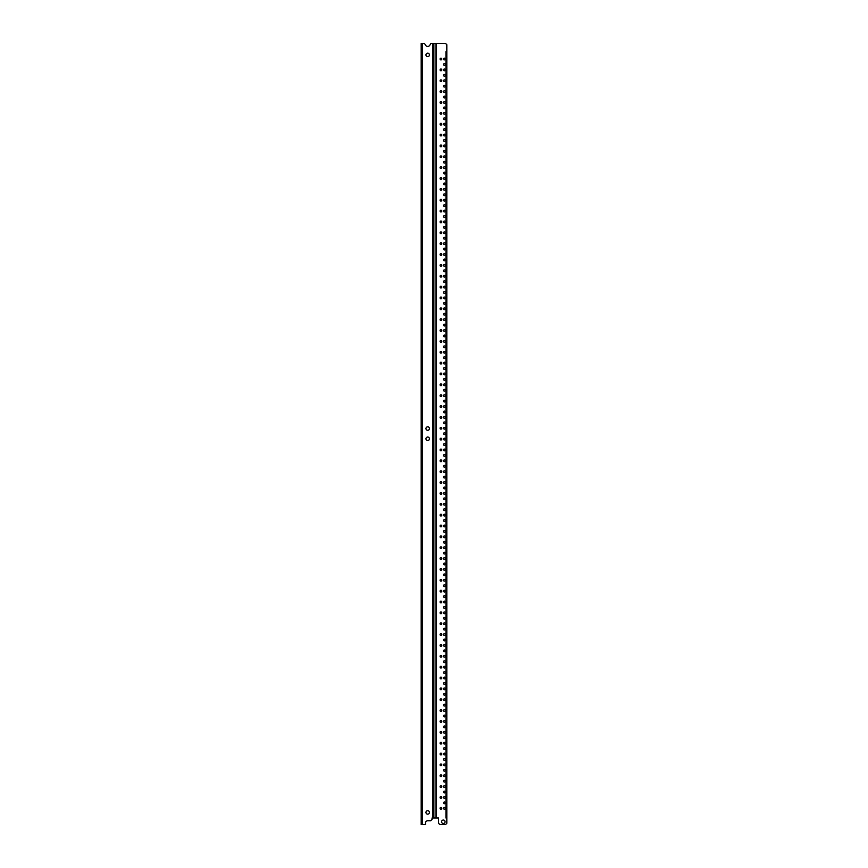 <?xml version="1.0" encoding="UTF-8"?>
<svg xmlns="http://www.w3.org/2000/svg" width="868" height="868" viewBox="0 0 868 868"><rect width="100%" height="100%" fill="white"/><g stroke="black" fill="none" stroke-linecap="round" stroke-linejoin="round"><path stroke-width="1.3" d="M436.007 43.4L445.512 43.4L446.814 44.702L446.814 823.298L445.512 824.6L439.859 824.6L438.557 823.298L438.557 817.992L436.007 817.992L436.007 43.4L430.951 43.4L429.714 45.342A2.387 2.387 0 0 1 425.689 45.342L424.452 43.4L421.186 43.4L421.186 824.6L425.526 824.6L425.526 822.907A2.17 2.17 0 0 1 427.707 820.737L430.745 820.737L432.047 819.435L432.047 817.992L436.007 817.992M445.946 51.657L446.814 51.646L445.946 51.657L445.946 817.992L446.163 51.657M444.427 65.339A0.868 0.868 0 0 0 445.295 64.471A0.868 0.868 0 0 0 444.427 63.603A0.868 0.868 0 0 0 443.559 64.471A0.868 0.868 0 0 0 444.427 65.339M440.955 70.764A0.868 0.868 0 0 0 441.823 69.896A0.868 0.868 0 0 0 440.955 69.028A0.868 0.868 0 0 0 440.076 69.896A0.868 0.868 0 0 0 440.955 70.764M444.427 70.764A0.868 0.868 0 0 0 445.295 69.896A0.868 0.868 0 0 0 444.427 69.028A0.868 0.868 0 0 0 443.559 69.896A0.868 0.868 0 0 0 444.427 70.764M444.427 76.2A0.868 0.868 0 0 0 445.295 75.321A0.868 0.868 0 0 0 444.427 74.453A0.868 0.868 0 0 0 443.559 75.321A0.868 0.868 0 0 0 444.427 76.2M440.955 81.625A0.868 0.868 0 0 0 441.823 80.757A0.868 0.868 0 0 0 440.955 79.889A0.868 0.868 0 0 0 440.076 80.757A0.868 0.868 0 0 0 440.955 81.625M444.427 81.625A0.868 0.868 0 0 0 445.295 80.757A0.868 0.868 0 0 0 444.427 79.889A0.868 0.868 0 0 0 443.559 80.757A0.868 0.868 0 0 0 444.427 81.625M444.427 87.05A0.868 0.868 0 0 0 445.295 86.182A0.868 0.868 0 0 0 444.427 85.314A0.868 0.868 0 0 0 443.559 86.182A0.868 0.868 0 0 0 444.427 87.05M440.955 92.485A0.868 0.868 0 0 0 441.823 91.617A0.868 0.868 0 0 0 440.955 90.749A0.868 0.868 0 0 0 440.076 91.617A0.868 0.868 0 0 0 440.955 92.485M444.427 92.485A0.868 0.868 0 0 0 445.295 91.617A0.868 0.868 0 0 0 444.427 90.749A0.868 0.868 0 0 0 443.559 91.617A0.868 0.868 0 0 0 444.427 92.485M444.427 97.91A0.868 0.868 0 0 0 445.295 97.042A0.868 0.868 0 0 0 444.427 96.174A0.868 0.868 0 0 0 443.559 97.042A0.868 0.868 0 0 0 444.427 97.91M440.955 103.346A0.868 0.868 0 0 0 441.823 102.478A0.868 0.868 0 0 0 440.955 101.599A0.868 0.868 0 0 0 440.076 102.478A0.868 0.868 0 0 0 440.955 103.346M444.427 103.346A0.868 0.868 0 0 0 445.295 102.478A0.868 0.868 0 0 0 444.427 101.599A0.868 0.868 0 0 0 443.559 102.478A0.868 0.868 0 0 0 444.427 103.346M444.427 108.771A0.868 0.868 0 0 0 445.295 107.903A0.868 0.868 0 0 0 444.427 107.035A0.868 0.868 0 0 0 443.559 107.903A0.868 0.868 0 0 0 444.427 108.771M440.955 114.196A0.868 0.868 0 0 0 441.823 113.328A0.868 0.868 0 0 0 440.955 112.46A0.868 0.868 0 0 0 440.076 113.328A0.868 0.868 0 0 0 440.955 114.196M444.427 114.196A0.868 0.868 0 0 0 445.295 113.328A0.868 0.868 0 0 0 444.427 112.46A0.868 0.868 0 0 0 443.559 113.328A0.868 0.868 0 0 0 444.427 114.196M444.427 119.632A0.868 0.868 0 0 0 445.295 118.764A0.868 0.868 0 0 0 444.427 117.896A0.868 0.868 0 0 0 443.559 118.764A0.868 0.868 0 0 0 444.427 119.632M440.955 125.057A0.868 0.868 0 0 0 441.823 124.189A0.868 0.868 0 0 0 440.955 123.321A0.868 0.868 0 0 0 440.076 124.189A0.868 0.868 0 0 0 440.955 125.057M444.427 125.057A0.868 0.868 0 0 0 445.295 124.189A0.868 0.868 0 0 0 444.427 123.321A0.868 0.868 0 0 0 443.559 124.189A0.868 0.868 0 0 0 444.427 125.057M444.427 130.493A0.868 0.868 0 0 0 445.295 129.625A0.868 0.868 0 0 0 444.427 128.757A0.868 0.868 0 0 0 443.559 129.625A0.868 0.868 0 0 0 444.427 130.493M440.955 135.918A0.868 0.868 0 0 0 441.823 135.05A0.868 0.868 0 0 0 440.955 134.182A0.868 0.868 0 0 0 440.076 135.05A0.868 0.868 0 0 0 440.955 135.918M444.427 135.918A0.868 0.868 0 0 0 445.295 135.05A0.868 0.868 0 0 0 444.427 134.182A0.868 0.868 0 0 0 443.559 135.05A0.868 0.868 0 0 0 444.427 135.918M444.427 141.354A0.868 0.868 0 0 0 445.295 140.475A0.868 0.868 0 0 0 444.427 139.607A0.868 0.868 0 0 0 443.559 140.475A0.868 0.868 0 0 0 444.427 141.354M440.955 146.779A0.868 0.868 0 0 0 441.823 145.911A0.868 0.868 0 0 0 440.955 145.043A0.868 0.868 0 0 0 440.076 145.911A0.868 0.868 0 0 0 440.955 146.779M444.427 146.779A0.868 0.868 0 0 0 445.295 145.911A0.868 0.868 0 0 0 444.427 145.043A0.868 0.868 0 0 0 443.559 145.911A0.868 0.868 0 0 0 444.427 146.779M444.427 152.204A0.868 0.868 0 0 0 445.295 151.336A0.868 0.868 0 0 0 444.427 150.468A0.868 0.868 0 0 0 443.559 151.336A0.868 0.868 0 0 0 444.427 152.204M440.955 157.64A0.868 0.868 0 0 0 441.823 156.772A0.868 0.868 0 0 0 440.955 155.904A0.868 0.868 0 0 0 440.076 156.772A0.868 0.868 0 0 0 440.955 157.64M444.427 157.64A0.868 0.868 0 0 0 445.295 156.772A0.868 0.868 0 0 0 444.427 155.904A0.868 0.868 0 0 0 443.559 156.772A0.868 0.868 0 0 0 444.427 157.64M444.427 163.065A0.868 0.868 0 0 0 445.295 162.197A0.868 0.868 0 0 0 444.427 161.329A0.868 0.868 0 0 0 443.559 162.197A0.868 0.868 0 0 0 444.427 163.065M440.955 168.501A0.868 0.868 0 0 0 441.823 167.632A0.868 0.868 0 0 0 440.955 166.754A0.868 0.868 0 0 0 440.076 167.632A0.868 0.868 0 0 0 440.955 168.501M444.427 168.501A0.868 0.868 0 0 0 445.295 167.632A0.868 0.868 0 0 0 444.427 166.754A0.868 0.868 0 0 0 443.559 167.632A0.868 0.868 0 0 0 444.427 168.501M444.427 173.925A0.868 0.868 0 0 0 445.295 173.058A0.868 0.868 0 0 0 444.427 172.189A0.868 0.868 0 0 0 443.559 173.058A0.868 0.868 0 0 0 444.427 173.925M440.955 179.351A0.868 0.868 0 0 0 441.823 178.482A0.868 0.868 0 0 0 440.955 177.614A0.868 0.868 0 0 0 440.076 178.482A0.868 0.868 0 0 0 440.955 179.351M444.427 179.351A0.868 0.868 0 0 0 445.295 178.482A0.868 0.868 0 0 0 444.427 177.614A0.868 0.868 0 0 0 443.559 178.482A0.868 0.868 0 0 0 444.427 179.351M444.427 184.786A0.868 0.868 0 0 0 445.295 183.918A0.868 0.868 0 0 0 444.427 183.05A0.868 0.868 0 0 0 443.559 183.918A0.868 0.868 0 0 0 444.427 184.786M440.955 190.211A0.868 0.868 0 0 0 441.823 189.343A0.868 0.868 0 0 0 440.955 188.475A0.868 0.868 0 0 0 440.076 189.343A0.868 0.868 0 0 0 440.955 190.211M444.427 190.211A0.868 0.868 0 0 0 445.295 189.343A0.868 0.868 0 0 0 444.427 188.475A0.868 0.868 0 0 0 443.559 189.343A0.868 0.868 0 0 0 444.427 190.211M444.427 195.647A0.868 0.868 0 0 0 445.295 194.779A0.868 0.868 0 0 0 444.427 193.911A0.868 0.868 0 0 0 443.559 194.779A0.868 0.868 0 0 0 444.427 195.647M440.955 201.072A0.868 0.868 0 0 0 441.823 200.204A0.868 0.868 0 0 0 440.955 199.336A0.868 0.868 0 0 0 440.076 200.204A0.868 0.868 0 0 0 440.955 201.072M444.427 201.072A0.868 0.868 0 0 0 445.295 200.204A0.868 0.868 0 0 0 444.427 199.336A0.868 0.868 0 0 0 443.559 200.204A0.868 0.868 0 0 0 444.427 201.072M444.427 206.508A0.868 0.868 0 0 0 445.295 205.629A0.868 0.868 0 0 0 444.427 204.761A0.868 0.868 0 0 0 443.559 205.629A0.868 0.868 0 0 0 444.427 206.508M440.955 211.933A0.868 0.868 0 0 0 441.823 211.065A0.868 0.868 0 0 0 440.955 210.197A0.868 0.868 0 0 0 440.076 211.065A0.868 0.868 0 0 0 440.955 211.933M444.427 211.933A0.868 0.868 0 0 0 445.295 211.065A0.868 0.868 0 0 0 444.427 210.197A0.868 0.868 0 0 0 443.559 211.065A0.868 0.868 0 0 0 444.427 211.933M444.427 217.358A0.868 0.868 0 0 0 445.295 216.49A0.868 0.868 0 0 0 444.427 215.622A0.868 0.868 0 0 0 443.559 216.49A0.868 0.868 0 0 0 444.427 217.358M440.955 222.794A0.868 0.868 0 0 0 441.823 221.926A0.868 0.868 0 0 0 440.955 221.058A0.868 0.868 0 0 0 440.076 221.926A0.868 0.868 0 0 0 440.955 222.794M444.427 222.794A0.868 0.868 0 0 0 445.295 221.926A0.868 0.868 0 0 0 444.427 221.058A0.868 0.868 0 0 0 443.559 221.926A0.868 0.868 0 0 0 444.427 222.794M444.427 228.219A0.868 0.868 0 0 0 445.295 227.351A0.868 0.868 0 0 0 444.427 226.483A0.868 0.868 0 0 0 443.559 227.351A0.868 0.868 0 0 0 444.427 228.219M440.955 233.655A0.868 0.868 0 0 0 441.823 232.787A0.868 0.868 0 0 0 440.955 231.908A0.868 0.868 0 0 0 440.076 232.787A0.868 0.868 0 0 0 440.955 233.655M444.427 233.655A0.868 0.868 0 0 0 445.295 232.787A0.868 0.868 0 0 0 444.427 231.908A0.868 0.868 0 0 0 443.559 232.787A0.868 0.868 0 0 0 444.427 233.655M444.427 239.08A0.868 0.868 0 0 0 445.295 238.212A0.868 0.868 0 0 0 444.427 237.344A0.868 0.868 0 0 0 443.559 238.212A0.868 0.868 0 0 0 444.427 239.08M440.955 244.505A0.868 0.868 0 0 0 441.823 243.637A0.868 0.868 0 0 0 440.955 242.769A0.868 0.868 0 0 0 440.076 243.637A0.868 0.868 0 0 0 440.955 244.505M444.427 244.505A0.868 0.868 0 0 0 445.295 243.637A0.868 0.868 0 0 0 444.427 242.769A0.868 0.868 0 0 0 443.559 243.637A0.868 0.868 0 0 0 444.427 244.505M444.427 249.941A0.868 0.868 0 0 0 445.295 249.073A0.868 0.868 0 0 0 444.427 248.205A0.868 0.868 0 0 0 443.559 249.073A0.868 0.868 0 0 0 444.427 249.941M440.955 255.366A0.868 0.868 0 0 0 441.823 254.498A0.868 0.868 0 0 0 440.955 253.63A0.868 0.868 0 0 0 440.076 254.498A0.868 0.868 0 0 0 440.955 255.366M444.427 255.366A0.868 0.868 0 0 0 445.295 254.498A0.868 0.868 0 0 0 444.427 253.63A0.868 0.868 0 0 0 443.559 254.498A0.868 0.868 0 0 0 444.427 255.366M444.427 260.801A0.868 0.868 0 0 0 445.295 259.933A0.868 0.868 0 0 0 444.427 259.065A0.868 0.868 0 0 0 443.559 259.933A0.868 0.868 0 0 0 444.427 260.801M440.955 266.226A0.868 0.868 0 0 0 441.823 265.358A0.868 0.868 0 0 0 440.955 264.49A0.868 0.868 0 0 0 440.076 265.358A0.868 0.868 0 0 0 440.955 266.226M444.427 266.226A0.868 0.868 0 0 0 445.295 265.358A0.868 0.868 0 0 0 444.427 264.49A0.868 0.868 0 0 0 443.559 265.358A0.868 0.868 0 0 0 444.427 266.226M444.427 271.662A0.868 0.868 0 0 0 445.295 270.783A0.868 0.868 0 0 0 444.427 269.915A0.868 0.868 0 0 0 443.559 270.783A0.868 0.868 0 0 0 444.427 271.662M440.955 277.087A0.868 0.868 0 0 0 441.823 276.219A0.868 0.868 0 0 0 440.955 275.351A0.868 0.868 0 0 0 440.076 276.219A0.868 0.868 0 0 0 440.955 277.087M444.427 277.087A0.868 0.868 0 0 0 445.295 276.219A0.868 0.868 0 0 0 444.427 275.351A0.868 0.868 0 0 0 443.559 276.219A0.868 0.868 0 0 0 444.427 277.087M444.427 282.512A0.868 0.868 0 0 0 445.295 281.644A0.868 0.868 0 0 0 444.427 280.776A0.868 0.868 0 0 0 443.559 281.644A0.868 0.868 0 0 0 444.427 282.512M440.955 287.948A0.868 0.868 0 0 0 441.823 287.08A0.868 0.868 0 0 0 440.955 286.212A0.868 0.868 0 0 0 440.076 287.08A0.868 0.868 0 0 0 440.955 287.948M444.427 287.948A0.868 0.868 0 0 0 445.295 287.08A0.868 0.868 0 0 0 444.427 286.212A0.868 0.868 0 0 0 443.559 287.08A0.868 0.868 0 0 0 444.427 287.948M444.427 293.373A0.868 0.868 0 0 0 445.295 292.505A0.868 0.868 0 0 0 444.427 291.637A0.868 0.868 0 0 0 443.559 292.505A0.868 0.868 0 0 0 444.427 293.373M440.955 298.809A0.868 0.868 0 0 0 441.823 297.941A0.868 0.868 0 0 0 440.955 297.062A0.868 0.868 0 0 0 440.076 297.941A0.868 0.868 0 0 0 440.955 298.809M444.427 298.809A0.868 0.868 0 0 0 445.295 297.941A0.868 0.868 0 0 0 444.427 297.062A0.868 0.868 0 0 0 443.559 297.941A0.868 0.868 0 0 0 444.427 298.809M444.427 304.234A0.868 0.868 0 0 0 445.295 303.366A0.868 0.868 0 0 0 444.427 302.498A0.868 0.868 0 0 0 443.559 303.366A0.868 0.868 0 0 0 444.427 304.234M440.955 309.659A0.868 0.868 0 0 0 441.823 308.791A0.868 0.868 0 0 0 440.955 307.923A0.868 0.868 0 0 0 440.076 308.791A0.868 0.868 0 0 0 440.955 309.659M444.427 309.659A0.868 0.868 0 0 0 445.295 308.791A0.868 0.868 0 0 0 444.427 307.923A0.868 0.868 0 0 0 443.559 308.791A0.868 0.868 0 0 0 444.427 309.659M444.427 315.095A0.868 0.868 0 0 0 445.295 314.227A0.868 0.868 0 0 0 444.427 313.359A0.868 0.868 0 0 0 443.559 314.227A0.868 0.868 0 0 0 444.427 315.095M440.955 320.52A0.868 0.868 0 0 0 441.823 319.652A0.868 0.868 0 0 0 440.955 318.784A0.868 0.868 0 0 0 440.076 319.652A0.868 0.868 0 0 0 440.955 320.52M444.427 320.52A0.868 0.868 0 0 0 445.295 319.652A0.868 0.868 0 0 0 444.427 318.784A0.868 0.868 0 0 0 443.559 319.652A0.868 0.868 0 0 0 444.427 320.52M444.427 325.956A0.868 0.868 0 0 0 445.295 325.088A0.868 0.868 0 0 0 444.427 324.22A0.868 0.868 0 0 0 443.559 325.088A0.868 0.868 0 0 0 444.427 325.956M440.955 331.381A0.868 0.868 0 0 0 441.823 330.513A0.868 0.868 0 0 0 440.955 329.645A0.868 0.868 0 0 0 440.076 330.513A0.868 0.868 0 0 0 440.955 331.381M444.427 331.381A0.868 0.868 0 0 0 445.295 330.513A0.868 0.868 0 0 0 444.427 329.645A0.868 0.868 0 0 0 443.559 330.513A0.868 0.868 0 0 0 444.427 331.381M444.427 336.817A0.868 0.868 0 0 0 445.295 335.938A0.868 0.868 0 0 0 444.427 335.07A0.868 0.868 0 0 0 443.559 335.938A0.868 0.868 0 0 0 444.427 336.817M440.955 342.242A0.868 0.868 0 0 0 441.823 341.374A0.868 0.868 0 0 0 440.955 340.506A0.868 0.868 0 0 0 440.076 341.374A0.868 0.868 0 0 0 440.955 342.242M444.427 342.242A0.868 0.868 0 0 0 445.295 341.374A0.868 0.868 0 0 0 444.427 340.506A0.868 0.868 0 0 0 443.559 341.374A0.868 0.868 0 0 0 444.427 342.242M444.427 347.667A0.868 0.868 0 0 0 445.295 346.799A0.868 0.868 0 0 0 444.427 345.931A0.868 0.868 0 0 0 443.559 346.799A0.868 0.868 0 0 0 444.427 347.667M440.955 353.102A0.868 0.868 0 0 0 441.823 352.234A0.868 0.868 0 0 0 440.955 351.366A0.868 0.868 0 0 0 440.076 352.234A0.868 0.868 0 0 0 440.955 353.102M444.427 353.102A0.868 0.868 0 0 0 445.295 352.234A0.868 0.868 0 0 0 444.427 351.366A0.868 0.868 0 0 0 443.559 352.234A0.868 0.868 0 0 0 444.427 353.102M444.427 358.527A0.868 0.868 0 0 0 445.295 357.659A0.868 0.868 0 0 0 444.427 356.791A0.868 0.868 0 0 0 443.559 357.659A0.868 0.868 0 0 0 444.427 358.527M440.955 363.963A0.868 0.868 0 0 0 441.823 363.095A0.868 0.868 0 0 0 440.955 362.216A0.868 0.868 0 0 0 440.076 363.095A0.868 0.868 0 0 0 440.955 363.963M444.427 363.963A0.868 0.868 0 0 0 445.295 363.095A0.868 0.868 0 0 0 444.427 362.216A0.868 0.868 0 0 0 443.559 363.095A0.868 0.868 0 0 0 444.427 363.963M444.427 369.388A0.868 0.868 0 0 0 445.295 368.52A0.868 0.868 0 0 0 444.427 367.652A0.868 0.868 0 0 0 443.559 368.52A0.868 0.868 0 0 0 444.427 369.388M440.955 374.813A0.868 0.868 0 0 0 441.823 373.945A0.868 0.868 0 0 0 440.955 373.077A0.868 0.868 0 0 0 440.076 373.945A0.868 0.868 0 0 0 440.955 374.813M444.427 374.813A0.868 0.868 0 0 0 445.295 373.945A0.868 0.868 0 0 0 444.427 373.077A0.868 0.868 0 0 0 443.559 373.945A0.868 0.868 0 0 0 444.427 374.813M444.427 380.249A0.868 0.868 0 0 0 445.295 379.381A0.868 0.868 0 0 0 444.427 378.513A0.868 0.868 0 0 0 443.559 379.381A0.868 0.868 0 0 0 444.427 380.249M440.955 385.674A0.868 0.868 0 0 0 441.823 384.806A0.868 0.868 0 0 0 440.955 383.938A0.868 0.868 0 0 0 440.076 384.806A0.868 0.868 0 0 0 440.955 385.674M444.427 385.674A0.868 0.868 0 0 0 445.295 384.806A0.868 0.868 0 0 0 444.427 383.938A0.868 0.868 0 0 0 443.559 384.806A0.868 0.868 0 0 0 444.427 385.674M444.427 391.11A0.868 0.868 0 0 0 445.295 390.242A0.868 0.868 0 0 0 444.427 389.374A0.868 0.868 0 0 0 443.559 390.242A0.868 0.868 0 0 0 444.427 391.11M440.955 396.535A0.868 0.868 0 0 0 441.823 395.667A0.868 0.868 0 0 0 440.955 394.799A0.868 0.868 0 0 0 440.076 395.667A0.868 0.868 0 0 0 440.955 396.535M444.427 396.535A0.868 0.868 0 0 0 445.295 395.667A0.868 0.868 0 0 0 444.427 394.799A0.868 0.868 0 0 0 443.559 395.667A0.868 0.868 0 0 0 444.427 396.535M444.427 401.971A0.868 0.868 0 0 0 445.295 401.092A0.868 0.868 0 0 0 444.427 400.224A0.868 0.868 0 0 0 443.559 401.092A0.868 0.868 0 0 0 444.427 401.971M440.955 407.396A0.868 0.868 0 0 0 441.823 406.528A0.868 0.868 0 0 0 440.955 405.66A0.868 0.868 0 0 0 440.076 406.528A0.868 0.868 0 0 0 440.955 407.396M444.427 407.396A0.868 0.868 0 0 0 445.295 406.528A0.868 0.868 0 0 0 444.427 405.66A0.868 0.868 0 0 0 443.559 406.528A0.868 0.868 0 0 0 444.427 407.396M444.427 412.821A0.868 0.868 0 0 0 445.295 411.953A0.868 0.868 0 0 0 444.427 411.085A0.868 0.868 0 0 0 443.559 411.953A0.868 0.868 0 0 0 444.427 412.821M440.955 418.257A0.868 0.868 0 0 0 441.823 417.389A0.868 0.868 0 0 0 440.955 416.521A0.868 0.868 0 0 0 440.076 417.389A0.868 0.868 0 0 0 440.955 418.257M444.427 418.257A0.868 0.868 0 0 0 445.295 417.389A0.868 0.868 0 0 0 444.427 416.521A0.868 0.868 0 0 0 443.559 417.389A0.868 0.868 0 0 0 444.427 418.257M444.427 423.682A0.868 0.868 0 0 0 445.295 422.814A0.868 0.868 0 0 0 444.427 421.946A0.868 0.868 0 0 0 443.559 422.814A0.868 0.868 0 0 0 444.427 423.682M440.955 429.118A0.868 0.868 0 0 0 441.823 428.249A0.868 0.868 0 0 0 440.955 427.371A0.868 0.868 0 0 0 440.076 428.249A0.868 0.868 0 0 0 440.955 429.118M444.427 429.118A0.868 0.868 0 0 0 445.295 428.249A0.868 0.868 0 0 0 444.427 427.371A0.868 0.868 0 0 0 443.559 428.249A0.868 0.868 0 0 0 444.427 429.118M444.427 434.542A0.868 0.868 0 0 0 445.295 433.674A0.868 0.868 0 0 0 444.427 432.806A0.868 0.868 0 0 0 443.559 433.674A0.868 0.868 0 0 0 444.427 434.542M440.955 439.967A0.868 0.868 0 0 0 441.823 439.099A0.868 0.868 0 0 0 440.955 438.231A0.868 0.868 0 0 0 440.076 439.099A0.868 0.868 0 0 0 440.955 439.967M444.427 439.967A0.868 0.868 0 0 0 445.295 439.099A0.868 0.868 0 0 0 444.427 438.231A0.868 0.868 0 0 0 443.559 439.099A0.868 0.868 0 0 0 444.427 439.967M444.427 445.403A0.868 0.868 0 0 0 445.295 444.535A0.868 0.868 0 0 0 444.427 443.667A0.868 0.868 0 0 0 443.559 444.535A0.868 0.868 0 0 0 444.427 445.403M440.955 450.828A0.868 0.868 0 0 0 441.823 449.96A0.868 0.868 0 0 0 440.955 449.092A0.868 0.868 0 0 0 440.076 449.96A0.868 0.868 0 0 0 440.955 450.828M444.427 450.828A0.868 0.868 0 0 0 445.295 449.96A0.868 0.868 0 0 0 444.427 449.092A0.868 0.868 0 0 0 443.559 449.96A0.868 0.868 0 0 0 444.427 450.828M444.427 456.264A0.868 0.868 0 0 0 445.295 455.396A0.868 0.868 0 0 0 444.427 454.528A0.868 0.868 0 0 0 443.559 455.396A0.868 0.868 0 0 0 444.427 456.264M440.955 461.689A0.868 0.868 0 0 0 441.823 460.821A0.868 0.868 0 0 0 440.955 459.953A0.868 0.868 0 0 0 440.076 460.821A0.868 0.868 0 0 0 440.955 461.689M444.427 461.689A0.868 0.868 0 0 0 445.295 460.821A0.868 0.868 0 0 0 444.427 459.953A0.868 0.868 0 0 0 443.559 460.821A0.868 0.868 0 0 0 444.427 461.689M444.427 467.125A0.868 0.868 0 0 0 445.295 466.246A0.868 0.868 0 0 0 444.427 465.378A0.868 0.868 0 0 0 443.559 466.246A0.868 0.868 0 0 0 444.427 467.125M440.955 472.55A0.868 0.868 0 0 0 441.823 471.682A0.868 0.868 0 0 0 440.955 470.814A0.868 0.868 0 0 0 440.076 471.682A0.868 0.868 0 0 0 440.955 472.55M444.427 472.55A0.868 0.868 0 0 0 445.295 471.682A0.868 0.868 0 0 0 444.427 470.814A0.868 0.868 0 0 0 443.559 471.682A0.868 0.868 0 0 0 444.427 472.55M444.427 477.975A0.868 0.868 0 0 0 445.295 477.107A0.868 0.868 0 0 0 444.427 476.239A0.868 0.868 0 0 0 443.559 477.107A0.868 0.868 0 0 0 444.427 477.975M440.955 483.411A0.868 0.868 0 0 0 441.823 482.543A0.868 0.868 0 0 0 440.955 481.675A0.868 0.868 0 0 0 440.076 482.543A0.868 0.868 0 0 0 440.955 483.411M444.427 483.411A0.868 0.868 0 0 0 445.295 482.543A0.868 0.868 0 0 0 444.427 481.675A0.868 0.868 0 0 0 443.559 482.543A0.868 0.868 0 0 0 444.427 483.411M444.427 488.836A0.868 0.868 0 0 0 445.295 487.968A0.868 0.868 0 0 0 444.427 487.1A0.868 0.868 0 0 0 443.559 487.968A0.868 0.868 0 0 0 444.427 488.836M440.955 494.272A0.868 0.868 0 0 0 441.823 493.404A0.868 0.868 0 0 0 440.955 492.525A0.868 0.868 0 0 0 440.076 493.404A0.868 0.868 0 0 0 440.955 494.272M444.427 494.272A0.868 0.868 0 0 0 445.295 493.404A0.868 0.868 0 0 0 444.427 492.525A0.868 0.868 0 0 0 443.559 493.404A0.868 0.868 0 0 0 444.427 494.272M444.427 499.697A0.868 0.868 0 0 0 445.295 498.829A0.868 0.868 0 0 0 444.427 497.961A0.868 0.868 0 0 0 443.559 498.829A0.868 0.868 0 0 0 444.427 499.697M440.955 505.122A0.868 0.868 0 0 0 441.823 504.254A0.868 0.868 0 0 0 440.955 503.386A0.868 0.868 0 0 0 440.076 504.254A0.868 0.868 0 0 0 440.955 505.122M444.427 505.122A0.868 0.868 0 0 0 445.295 504.254A0.868 0.868 0 0 0 444.427 503.386A0.868 0.868 0 0 0 443.559 504.254A0.868 0.868 0 0 0 444.427 505.122M444.427 510.558A0.868 0.868 0 0 0 445.295 509.69A0.868 0.868 0 0 0 444.427 508.822A0.868 0.868 0 0 0 443.559 509.69A0.868 0.868 0 0 0 444.427 510.558M440.955 515.983A0.868 0.868 0 0 0 441.823 515.115A0.868 0.868 0 0 0 440.955 514.247A0.868 0.868 0 0 0 440.076 515.115A0.868 0.868 0 0 0 440.955 515.983M444.427 515.983A0.868 0.868 0 0 0 445.295 515.115A0.868 0.868 0 0 0 444.427 514.247A0.868 0.868 0 0 0 443.559 515.115A0.868 0.868 0 0 0 444.427 515.983M444.427 521.418A0.868 0.868 0 0 0 445.295 520.55A0.868 0.868 0 0 0 444.427 519.682A0.868 0.868 0 0 0 443.559 520.55A0.868 0.868 0 0 0 444.427 521.418M440.955 526.843A0.868 0.868 0 0 0 441.823 525.975A0.868 0.868 0 0 0 440.955 525.107A0.868 0.868 0 0 0 440.076 525.975A0.868 0.868 0 0 0 440.955 526.843M444.427 526.843A0.868 0.868 0 0 0 445.295 525.975A0.868 0.868 0 0 0 444.427 525.107A0.868 0.868 0 0 0 443.559 525.975A0.868 0.868 0 0 0 444.427 526.843M444.427 532.279A0.868 0.868 0 0 0 445.295 531.4A0.868 0.868 0 0 0 444.427 530.532A0.868 0.868 0 0 0 443.559 531.4A0.868 0.868 0 0 0 444.427 532.279M440.955 537.704A0.868 0.868 0 0 0 441.823 536.836A0.868 0.868 0 0 0 440.955 535.968A0.868 0.868 0 0 0 440.076 536.836A0.868 0.868 0 0 0 440.955 537.704M444.427 537.704A0.868 0.868 0 0 0 445.295 536.836A0.868 0.868 0 0 0 444.427 535.968A0.868 0.868 0 0 0 443.559 536.836A0.868 0.868 0 0 0 444.427 537.704M444.427 543.129A0.868 0.868 0 0 0 445.295 542.261A0.868 0.868 0 0 0 444.427 541.393A0.868 0.868 0 0 0 443.559 542.261A0.868 0.868 0 0 0 444.427 543.129M440.955 548.565A0.868 0.868 0 0 0 441.823 547.697A0.868 0.868 0 0 0 440.955 546.829A0.868 0.868 0 0 0 440.076 547.697A0.868 0.868 0 0 0 440.955 548.565M444.427 548.565A0.868 0.868 0 0 0 445.295 547.697A0.868 0.868 0 0 0 444.427 546.829A0.868 0.868 0 0 0 443.559 547.697A0.868 0.868 0 0 0 444.427 548.565M444.427 553.99A0.868 0.868 0 0 0 445.295 553.122A0.868 0.868 0 0 0 444.427 552.254A0.868 0.868 0 0 0 443.559 553.122A0.868 0.868 0 0 0 444.427 553.99M440.955 559.426A0.868 0.868 0 0 0 441.823 558.558A0.868 0.868 0 0 0 440.955 557.679A0.868 0.868 0 0 0 440.076 558.558A0.868 0.868 0 0 0 440.955 559.426M444.427 559.426A0.868 0.868 0 0 0 445.295 558.558A0.868 0.868 0 0 0 444.427 557.679A0.868 0.868 0 0 0 443.559 558.558A0.868 0.868 0 0 0 444.427 559.426M444.427 564.851A0.868 0.868 0 0 0 445.295 563.983A0.868 0.868 0 0 0 444.427 563.115A0.868 0.868 0 0 0 443.559 563.983A0.868 0.868 0 0 0 444.427 564.851M440.955 570.276A0.868 0.868 0 0 0 441.823 569.408A0.868 0.868 0 0 0 440.955 568.54A0.868 0.868 0 0 0 440.076 569.408A0.868 0.868 0 0 0 440.955 570.276M444.427 570.276A0.868 0.868 0 0 0 445.295 569.408A0.868 0.868 0 0 0 444.427 568.54A0.868 0.868 0 0 0 443.559 569.408A0.868 0.868 0 0 0 444.427 570.276M444.427 575.712A0.868 0.868 0 0 0 445.295 574.844A0.868 0.868 0 0 0 444.427 573.976A0.868 0.868 0 0 0 443.559 574.844A0.868 0.868 0 0 0 444.427 575.712M440.955 581.137A0.868 0.868 0 0 0 441.823 580.269A0.868 0.868 0 0 0 440.955 579.401A0.868 0.868 0 0 0 440.076 580.269A0.868 0.868 0 0 0 440.955 581.137M444.427 581.137A0.868 0.868 0 0 0 445.295 580.269A0.868 0.868 0 0 0 444.427 579.401A0.868 0.868 0 0 0 443.559 580.269A0.868 0.868 0 0 0 444.427 581.137M444.427 586.573A0.868 0.868 0 0 0 445.295 585.705A0.868 0.868 0 0 0 444.427 584.837A0.868 0.868 0 0 0 443.559 585.705A0.868 0.868 0 0 0 444.427 586.573M440.955 591.998A0.868 0.868 0 0 0 441.823 591.13A0.868 0.868 0 0 0 440.955 590.262A0.868 0.868 0 0 0 440.076 591.13A0.868 0.868 0 0 0 440.955 591.998M444.427 591.998A0.868 0.868 0 0 0 445.295 591.13A0.868 0.868 0 0 0 444.427 590.262A0.868 0.868 0 0 0 443.559 591.13A0.868 0.868 0 0 0 444.427 591.998M444.427 597.434A0.868 0.868 0 0 0 445.295 596.555A0.868 0.868 0 0 0 444.427 595.687A0.868 0.868 0 0 0 443.559 596.555A0.868 0.868 0 0 0 444.427 597.434M440.955 602.859A0.868 0.868 0 0 0 441.823 601.991A0.868 0.868 0 0 0 440.955 601.123A0.868 0.868 0 0 0 440.076 601.991A0.868 0.868 0 0 0 440.955 602.859M444.427 602.859A0.868 0.868 0 0 0 445.295 601.991A0.868 0.868 0 0 0 444.427 601.123A0.868 0.868 0 0 0 443.559 601.991A0.868 0.868 0 0 0 444.427 602.859M444.427 608.284A0.868 0.868 0 0 0 445.295 607.416A0.868 0.868 0 0 0 444.427 606.548A0.868 0.868 0 0 0 443.559 607.416A0.868 0.868 0 0 0 444.427 608.284M440.955 613.719A0.868 0.868 0 0 0 441.823 612.851A0.868 0.868 0 0 0 440.955 611.983A0.868 0.868 0 0 0 440.076 612.851A0.868 0.868 0 0 0 440.955 613.719M444.427 613.719A0.868 0.868 0 0 0 445.295 612.851A0.868 0.868 0 0 0 444.427 611.983A0.868 0.868 0 0 0 443.559 612.851A0.868 0.868 0 0 0 444.427 613.719M444.427 619.144A0.868 0.868 0 0 0 445.295 618.276A0.868 0.868 0 0 0 444.427 617.408A0.868 0.868 0 0 0 443.559 618.276A0.868 0.868 0 0 0 444.427 619.144M440.955 624.58A0.868 0.868 0 0 0 441.823 623.712A0.868 0.868 0 0 0 440.955 622.844A0.868 0.868 0 0 0 440.076 623.712A0.868 0.868 0 0 0 440.955 624.58M444.427 624.58A0.868 0.868 0 0 0 445.295 623.712A0.868 0.868 0 0 0 444.427 622.844A0.868 0.868 0 0 0 443.559 623.712A0.868 0.868 0 0 0 444.427 624.58M444.427 630.005A0.868 0.868 0 0 0 445.295 629.137A0.868 0.868 0 0 0 444.427 628.269A0.868 0.868 0 0 0 443.559 629.137A0.868 0.868 0 0 0 444.427 630.005M440.955 635.43A0.868 0.868 0 0 0 441.823 634.562A0.868 0.868 0 0 0 440.955 633.694A0.868 0.868 0 0 0 440.076 634.562A0.868 0.868 0 0 0 440.955 635.43M444.427 635.43A0.868 0.868 0 0 0 445.295 634.562A0.868 0.868 0 0 0 444.427 633.694A0.868 0.868 0 0 0 443.559 634.562A0.868 0.868 0 0 0 444.427 635.43M444.427 640.866A0.868 0.868 0 0 0 445.295 639.998A0.868 0.868 0 0 0 444.427 639.13A0.868 0.868 0 0 0 443.559 639.998A0.868 0.868 0 0 0 444.427 640.866M440.955 646.291A0.868 0.868 0 0 0 441.823 645.423A0.868 0.868 0 0 0 440.955 644.555A0.868 0.868 0 0 0 440.076 645.423A0.868 0.868 0 0 0 440.955 646.291M444.427 646.291A0.868 0.868 0 0 0 445.295 645.423A0.868 0.868 0 0 0 444.427 644.555A0.868 0.868 0 0 0 443.559 645.423A0.868 0.868 0 0 0 444.427 646.291M444.427 651.727A0.868 0.868 0 0 0 445.295 650.859A0.868 0.868 0 0 0 444.427 649.991A0.868 0.868 0 0 0 443.559 650.859A0.868 0.868 0 0 0 444.427 651.727M440.955 657.152A0.868 0.868 0 0 0 441.823 656.284A0.868 0.868 0 0 0 440.955 655.416A0.868 0.868 0 0 0 440.076 656.284A0.868 0.868 0 0 0 440.955 657.152M444.427 657.152A0.868 0.868 0 0 0 445.295 656.284A0.868 0.868 0 0 0 444.427 655.416A0.868 0.868 0 0 0 443.559 656.284A0.868 0.868 0 0 0 444.427 657.152M444.427 662.588A0.868 0.868 0 0 0 445.295 661.709A0.868 0.868 0 0 0 444.427 660.841A0.868 0.868 0 0 0 443.559 661.709A0.868 0.868 0 0 0 444.427 662.588M440.955 668.013A0.868 0.868 0 0 0 441.823 667.145A0.868 0.868 0 0 0 440.955 666.277A0.868 0.868 0 0 0 440.076 667.145A0.868 0.868 0 0 0 440.955 668.013M444.427 668.013A0.868 0.868 0 0 0 445.295 667.145A0.868 0.868 0 0 0 444.427 666.277A0.868 0.868 0 0 0 443.559 667.145A0.868 0.868 0 0 0 444.427 668.013M444.427 673.438A0.868 0.868 0 0 0 445.295 672.57A0.868 0.868 0 0 0 444.427 671.702A0.868 0.868 0 0 0 443.559 672.57A0.868 0.868 0 0 0 444.427 673.438M440.955 678.874A0.868 0.868 0 0 0 441.823 678.006A0.868 0.868 0 0 0 440.955 677.138A0.868 0.868 0 0 0 440.076 678.006A0.868 0.868 0 0 0 440.955 678.874M444.427 678.874A0.868 0.868 0 0 0 445.295 678.006A0.868 0.868 0 0 0 444.427 677.138A0.868 0.868 0 0 0 443.559 678.006A0.868 0.868 0 0 0 444.427 678.874M444.427 684.299A0.868 0.868 0 0 0 445.295 683.431A0.868 0.868 0 0 0 444.427 682.563A0.868 0.868 0 0 0 443.559 683.431A0.868 0.868 0 0 0 444.427 684.299M440.955 689.735A0.868 0.868 0 0 0 441.823 688.866A0.868 0.868 0 0 0 440.955 687.999A0.868 0.868 0 0 0 440.076 688.866A0.868 0.868 0 0 0 440.955 689.735M444.427 689.735A0.868 0.868 0 0 0 445.295 688.866A0.868 0.868 0 0 0 444.427 687.999A0.868 0.868 0 0 0 443.559 688.866A0.868 0.868 0 0 0 444.427 689.735M444.427 695.159A0.868 0.868 0 0 0 445.295 694.291A0.868 0.868 0 0 0 444.427 693.423A0.868 0.868 0 0 0 443.559 694.291A0.868 0.868 0 0 0 444.427 695.159M440.955 700.585A0.868 0.868 0 0 0 441.823 699.716A0.868 0.868 0 0 0 440.955 698.849A0.868 0.868 0 0 0 440.076 699.716A0.868 0.868 0 0 0 440.955 700.585M444.427 700.585A0.868 0.868 0 0 0 445.295 699.716A0.868 0.868 0 0 0 444.427 698.849A0.868 0.868 0 0 0 443.559 699.716A0.868 0.868 0 0 0 444.427 700.585M444.427 706.02A0.868 0.868 0 0 0 445.295 705.152A0.868 0.868 0 0 0 444.427 704.284A0.868 0.868 0 0 0 443.559 705.152A0.868 0.868 0 0 0 444.427 706.02M440.955 711.445A0.868 0.868 0 0 0 441.823 710.577A0.868 0.868 0 0 0 440.955 709.709A0.868 0.868 0 0 0 440.076 710.577A0.868 0.868 0 0 0 440.955 711.445M444.427 711.445A0.868 0.868 0 0 0 445.295 710.577A0.868 0.868 0 0 0 444.427 709.709A0.868 0.868 0 0 0 443.559 710.577A0.868 0.868 0 0 0 444.427 711.445M444.427 716.881A0.868 0.868 0 0 0 445.295 716.013A0.868 0.868 0 0 0 444.427 715.145A0.868 0.868 0 0 0 443.559 716.013A0.868 0.868 0 0 0 444.427 716.881M440.955 722.306A0.868 0.868 0 0 0 441.823 721.438A0.868 0.868 0 0 0 440.955 720.57A0.868 0.868 0 0 0 440.076 721.438A0.868 0.868 0 0 0 440.955 722.306M444.427 722.306A0.868 0.868 0 0 0 445.295 721.438A0.868 0.868 0 0 0 444.427 720.57A0.868 0.868 0 0 0 443.559 721.438A0.868 0.868 0 0 0 444.427 722.306M444.427 727.742A0.868 0.868 0 0 0 445.295 726.863A0.868 0.868 0 0 0 444.427 725.995A0.868 0.868 0 0 0 443.559 726.863A0.868 0.868 0 0 0 444.427 727.742M440.955 733.167A0.868 0.868 0 0 0 441.823 732.299A0.868 0.868 0 0 0 440.955 731.431A0.868 0.868 0 0 0 440.076 732.299A0.868 0.868 0 0 0 440.955 733.167M444.427 733.167A0.868 0.868 0 0 0 445.295 732.299A0.868 0.868 0 0 0 444.427 731.431A0.868 0.868 0 0 0 443.559 732.299A0.868 0.868 0 0 0 444.427 733.167M444.427 738.592A0.868 0.868 0 0 0 445.295 737.724A0.868 0.868 0 0 0 444.427 736.856A0.868 0.868 0 0 0 443.559 737.724A0.868 0.868 0 0 0 444.427 738.592M440.955 744.028A0.868 0.868 0 0 0 441.823 743.16A0.868 0.868 0 0 0 440.955 742.292A0.868 0.868 0 0 0 440.076 743.16A0.868 0.868 0 0 0 440.955 744.028M444.427 744.028A0.868 0.868 0 0 0 445.295 743.16A0.868 0.868 0 0 0 444.427 742.292A0.868 0.868 0 0 0 443.559 743.16A0.868 0.868 0 0 0 444.427 744.028M444.427 749.453A0.868 0.868 0 0 0 445.295 748.585A0.868 0.868 0 0 0 444.427 747.717A0.868 0.868 0 0 0 443.559 748.585A0.868 0.868 0 0 0 444.427 749.453M440.955 754.889A0.868 0.868 0 0 0 441.823 754.021A0.868 0.868 0 0 0 440.955 753.153A0.868 0.868 0 0 0 440.076 754.021A0.868 0.868 0 0 0 440.955 754.889M444.427 754.889A0.868 0.868 0 0 0 445.295 754.021A0.868 0.868 0 0 0 444.427 753.153A0.868 0.868 0 0 0 443.559 754.021A0.868 0.868 0 0 0 444.427 754.889M444.427 760.314A0.868 0.868 0 0 0 445.295 759.446A0.868 0.868 0 0 0 444.427 758.578A0.868 0.868 0 0 0 443.559 759.446A0.868 0.868 0 0 0 444.427 760.314M440.955 765.739A0.868 0.868 0 0 0 441.823 764.871A0.868 0.868 0 0 0 440.955 764.003A0.868 0.868 0 0 0 440.076 764.871A0.868 0.868 0 0 0 440.955 765.739M444.427 765.739A0.868 0.868 0 0 0 445.295 764.871A0.868 0.868 0 0 0 444.427 764.003A0.868 0.868 0 0 0 443.559 764.871A0.868 0.868 0 0 0 444.427 765.739M444.427 771.175A0.868 0.868 0 0 0 445.295 770.307A0.868 0.868 0 0 0 444.427 769.439A0.868 0.868 0 0 0 443.559 770.307A0.868 0.868 0 0 0 444.427 771.175M440.955 776.6A0.868 0.868 0 0 0 441.823 775.732A0.868 0.868 0 0 0 440.955 774.864A0.868 0.868 0 0 0 440.076 775.732A0.868 0.868 0 0 0 440.955 776.6M444.427 776.6A0.868 0.868 0 0 0 445.295 775.732A0.868 0.868 0 0 0 444.427 774.864A0.868 0.868 0 0 0 443.559 775.732A0.868 0.868 0 0 0 444.427 776.6M444.427 782.035A0.868 0.868 0 0 0 445.295 781.167A0.868 0.868 0 0 0 444.427 780.299A0.868 0.868 0 0 0 443.559 781.167A0.868 0.868 0 0 0 444.427 782.035M440.955 787.46A0.868 0.868 0 0 0 441.823 786.592A0.868 0.868 0 0 0 440.955 785.724A0.868 0.868 0 0 0 440.076 786.592A0.868 0.868 0 0 0 440.955 787.46M444.427 787.46A0.868 0.868 0 0 0 445.295 786.592A0.868 0.868 0 0 0 444.427 785.724A0.868 0.868 0 0 0 443.559 786.592A0.868 0.868 0 0 0 444.427 787.46M444.427 792.896A0.868 0.868 0 0 0 445.295 792.017A0.868 0.868 0 0 0 444.427 791.149A0.868 0.868 0 0 0 443.559 792.017A0.868 0.868 0 0 0 444.427 792.896M440.955 798.321A0.868 0.868 0 0 0 441.823 797.453A0.868 0.868 0 0 0 440.955 796.585A0.868 0.868 0 0 0 440.076 797.453A0.868 0.868 0 0 0 440.955 798.321M444.427 798.321A0.868 0.868 0 0 0 445.295 797.453A0.868 0.868 0 0 0 444.427 796.585A0.868 0.868 0 0 0 443.559 797.453A0.868 0.868 0 0 0 444.427 798.321M444.427 803.746A0.868 0.868 0 0 0 445.295 802.878A0.868 0.868 0 0 0 444.427 802.01A0.868 0.868 0 0 0 443.559 802.878A0.868 0.868 0 0 0 444.427 803.746M444.427 809.182A0.868 0.868 0 0 0 445.295 808.314A0.868 0.868 0 0 0 444.427 807.446A0.868 0.868 0 0 0 443.559 808.314A0.868 0.868 0 0 0 444.427 809.182M440.955 809.182A0.868 0.868 0 0 0 441.823 808.314A0.868 0.868 0 0 0 440.955 807.446A0.868 0.868 0 0 0 440.076 808.314A0.868 0.868 0 0 0 440.955 809.182M443.342 823.515A1.736 1.736 0 0 0 445.078 821.779A1.736 1.736 0 0 0 443.342 820.043A1.736 1.736 0 0 0 441.606 821.779A1.736 1.736 0 0 0 443.342 823.515M440.955 59.903A0.868 0.868 0 0 0 441.823 59.035A0.868 0.868 0 0 0 440.955 58.167A0.868 0.868 0 0 0 440.076 59.035A0.868 0.868 0 0 0 440.955 59.903M444.427 59.903A0.868 0.868 0 0 0 445.295 59.035A0.868 0.868 0 0 0 444.427 58.167A0.868 0.868 0 0 0 443.559 59.035A0.868 0.868 0 0 0 444.427 59.903M427.696 440.521A1.736 1.736 0 0 0 429.432 438.774A1.736 1.736 0 0 0 427.696 437.038A1.736 1.736 0 0 0 425.96 438.774A1.736 1.736 0 0 0 427.696 440.521M427.696 430.311A1.736 1.736 0 0 0 429.432 428.575A1.736 1.736 0 0 0 427.696 426.828A1.736 1.736 0 0 0 425.96 428.575A1.736 1.736 0 0 0 427.696 430.311M427.696 814.173A1.736 1.736 0 0 0 429.432 812.437A1.736 1.736 0 0 0 427.696 810.701A1.736 1.736 0 0 0 425.96 812.437A1.736 1.736 0 0 0 427.696 814.173M427.696 56.648A1.736 1.736 0 0 0 429.432 54.912A1.736 1.736 0 0 0 427.696 53.176A1.736 1.736 0 0 0 425.96 54.912A1.736 1.736 0 0 0 427.696 56.648M446.814 817.992L446.163 817.992M436.344 43.4L436.344 817.992M422.488 43.4L422.488 824.6M432.882 817.992L432.882 43.4M433.87 43.4L433.87 817.992"/></g></svg>
